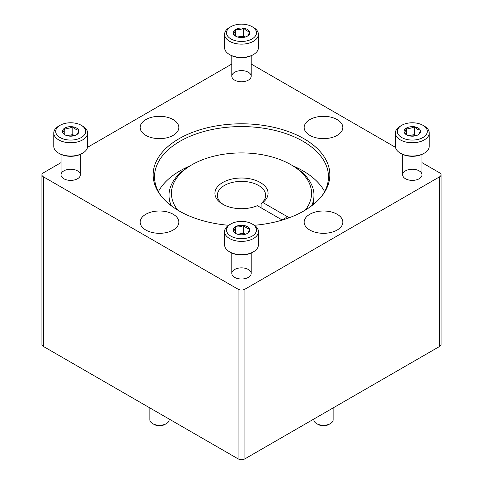 <?xml version="1.0" encoding="UTF-8"?>
<svg xmlns="http://www.w3.org/2000/svg" width="483" height="483" viewBox="0 0 483 483"><rect width="100%" height="100%" fill="white"/><g stroke="black" fill="none" stroke-linecap="round" stroke-linejoin="round"><path stroke-width="0.72" d="M61.015 162.644L43.349 172.842A4.83 2.789 0 0 0 41.93 174.816A4.83 2.789 0 0 0 43.349 176.784L238.083 289.214A4.83 2.789 0 0 0 244.917 289.214L439.651 176.784A4.83 2.789 0 0 0 441.07 174.816A4.83 2.789 0 0 0 439.651 172.842L421.985 162.644M395.517 147.357L251.166 64.022M41.93 174.816L41.93 344.445A4.83 2.789 0 0 0 43.349 346.42L238.083 458.85A4.83 2.789 0 0 0 244.917 458.85L439.651 346.42A4.83 2.789 0 0 0 441.07 344.445L441.07 174.816M419.153 170.867A9.666 5.579 180 0 1 419.153 178.758A9.666 5.579 180 0 1 405.491 178.758A9.666 5.579 180 0 1 405.491 170.867A9.666 5.579 180 0 1 419.153 170.867M248.334 72.245A9.666 5.579 180 0 1 248.334 80.136A9.666 5.579 180 0 1 234.666 80.136A9.666 5.579 180 0 1 234.666 72.245A9.666 5.579 180 0 1 248.334 72.245M77.509 170.867A9.666 5.579 180 0 1 77.509 178.758A9.666 5.579 180 0 1 63.847 178.758A9.666 5.579 180 0 1 63.847 170.867A9.666 5.579 180 0 1 77.509 170.867M248.334 269.49A9.666 5.579 180 0 1 248.334 277.381A9.666 5.579 180 0 1 234.666 277.381A9.666 5.579 180 0 1 234.666 269.49A9.666 5.579 180 0 1 248.334 269.49M337.158 119.585A19.326 11.157 180 0 1 342.821 127.476A19.326 11.157 180 0 1 323.495 138.633A19.326 11.157 180 0 1 304.169 127.476A19.326 11.157 180 0 1 316.099 117.17A19.326 11.157 180 0 1 337.158 119.585M173.174 119.585A19.326 11.157 180 0 1 178.831 127.476A19.326 11.157 180 0 1 159.505 138.633A19.326 11.157 180 0 1 140.179 127.476A19.326 11.157 180 0 1 152.109 117.17A19.326 11.157 180 0 1 173.174 119.585M173.174 214.265A19.326 11.157 180 0 1 178.831 222.156A19.326 11.157 180 0 1 159.505 233.313A19.326 11.157 180 0 1 140.179 222.156A19.326 11.157 180 0 1 152.109 211.844A19.326 11.157 180 0 1 173.174 214.265M337.158 214.265A19.326 11.157 180 0 1 342.821 222.156A19.326 11.157 180 0 1 323.495 233.313A19.326 11.157 180 0 1 304.169 222.156A19.326 11.157 180 0 1 316.099 211.844A19.326 11.157 180 0 1 337.158 214.265M228.634 225.289A88.365 51.017 180 0 1 160.839 195.639A88.365 51.017 180 0 1 191.389 132.795A88.365 51.017 180 0 1 303.982 138.742A88.365 51.017 180 0 1 322.161 195.639A88.365 51.017 180 0 1 254.366 225.289M231.834 64.022L87.483 147.357M161.485 196.46A86.97 50.208 180 0 1 154.53 176.784A86.97 50.208 180 0 1 208.221 130.398A86.97 50.208 180 0 1 302.998 141.284A86.97 50.208 180 0 1 328.47 176.784A86.97 50.208 180 0 1 321.515 196.46M293.157 165.983A86.97 50.208 180 0 1 302.998 170.867A86.97 50.208 180 0 1 324.606 191.582M158.394 191.582A86.97 50.208 180 0 1 189.843 165.983M235.795 226.593L235.529 226.744C234.835 229.316 234.152 230.789 233.47 231.17L233.573 231.381A8.259 4.77 180 0 0 235.656 233.416A8.259 4.77 180 0 0 239.182 234.623L239.544 234.678A8.259 4.77 180 0 0 247.205 233.494L247.471 233.337C248.165 232.933 248.848 231.46 249.53 228.912L249.427 228.701C247.562 228.707 245.69 227.626 243.818 225.464L243.456 225.41C240.878 226.889 238.324 227.282 235.795 226.593A8.259 4.77 180 0 1 243.456 225.41M235.583 233.301L235.583 226.624M237.509 234.219L243.667 233.265L243.667 225.374M252.09 223.931L253.46 224.716A16.911 9.763 180 0 1 258.411 231.623L258.411 244.893A16.911 9.763 180 0 1 253.46 251.8L252.657 252.265A15.776 9.111 180 0 1 230.343 252.265L229.54 251.8A16.911 9.763 180 0 1 224.589 244.893L224.589 231.623A16.911 9.763 180 0 1 229.54 224.716L230.91 223.931A14.979 8.646 180 0 1 252.09 223.931A14.979 8.646 180 0 1 252.09 236.157A14.979 8.646 180 0 1 230.91 236.157A14.979 8.646 180 0 1 230.91 223.931L229.54 224.716M253.46 251.8A16.911 9.763 180 0 1 229.54 251.8M258.411 231.623A16.911 9.763 180 0 1 241.5 241.385A16.911 9.763 180 0 1 224.589 231.623M249.53 228.912A8.259 4.77 180 0 1 247.471 233.337M233.47 231.17A8.259 4.77 180 0 1 235.529 226.744M243.818 225.464A8.259 4.77 180 0 1 249.427 228.701M237.841 234.321A7.245 4.184 180 0 1 239.622 233.893A7.245 4.184 180 0 1 245.159 234.321M243.667 233.265L245.376 234.255M236.036 233.621L233.573 231.381M406.614 127.971L406.348 128.122C405.66 130.694 404.971 132.167 404.295 132.547L404.392 132.759A8.259 4.77 180 0 0 406.481 134.793A8.259 4.77 180 0 0 410.001 136.001L410.363 136.055A8.259 4.77 180 0 0 418.03 134.872L418.296 134.715C418.984 134.31 419.667 132.837 420.349 130.289L420.252 130.078C418.381 130.084 416.509 129.003 414.643 126.842L414.275 126.788C411.703 128.267 409.149 128.659 406.614 127.971A8.259 4.77 180 0 1 414.275 126.788M406.402 134.679L406.402 128.001M408.328 135.596L414.486 134.642L414.486 126.751M422.915 125.308L424.279 126.093A16.911 9.763 180 0 1 429.23 133L429.23 146.271A16.911 9.763 180 0 1 424.279 153.177L423.476 153.642A15.776 9.111 180 0 1 401.168 153.642L400.365 153.177A16.911 9.763 180 0 1 395.408 146.271L395.408 133A16.911 9.763 180 0 1 400.365 126.093L401.729 125.308A14.979 8.646 180 0 1 422.915 125.308A14.979 8.646 180 0 1 422.915 137.534A14.979 8.646 180 0 1 401.729 137.534A14.979 8.646 180 0 1 401.729 125.308L400.365 126.093M424.279 153.177A16.911 9.763 180 0 1 400.365 153.177M429.23 133A16.911 9.763 180 0 1 412.319 142.763A16.911 9.763 180 0 1 395.408 133M420.349 130.289A8.259 4.77 180 0 1 418.296 134.715M404.295 132.547A8.259 4.77 180 0 1 406.348 128.122M414.643 126.842A8.259 4.77 180 0 1 420.252 130.078M408.666 135.699A7.245 4.184 180 0 1 410.447 135.27A7.245 4.184 180 0 1 415.978 135.699M414.486 134.642L416.201 135.632M406.855 134.999L404.392 132.759M235.795 29.348L235.529 29.499C234.835 32.071 234.152 33.544 233.47 33.925L233.573 34.136A8.259 4.77 180 0 0 235.656 36.171A8.259 4.77 180 0 0 239.182 37.378L239.544 37.432A8.259 4.77 180 0 0 247.205 36.249L247.471 36.092C248.165 35.688 248.848 34.215 249.53 31.667L249.427 31.455C247.562 31.461 245.69 30.381 243.818 28.219L243.456 28.165C240.878 29.644 238.324 30.037 235.795 29.348A8.259 4.77 180 0 1 243.456 28.165M235.583 36.056L235.583 29.378M237.509 36.974L243.667 36.02L243.667 28.129M252.09 26.686L253.46 27.471A16.911 9.763 180 0 1 258.411 34.378L258.411 47.648A16.911 9.763 180 0 1 253.46 54.555L252.657 55.02A15.776 9.111 180 0 1 230.343 55.02L229.54 54.555A16.911 9.763 180 0 1 224.589 47.648L224.589 34.378A16.911 9.763 180 0 1 229.54 27.471L230.91 26.686A14.979 8.646 180 0 1 252.09 26.686A14.979 8.646 180 0 1 252.09 38.912A14.979 8.646 180 0 1 230.91 38.912A14.979 8.646 180 0 1 230.91 26.686L229.54 27.471M253.46 54.555A16.911 9.763 180 0 1 229.54 54.555M258.411 34.378A16.911 9.763 180 0 1 241.5 44.14A16.911 9.763 180 0 1 224.589 34.378M249.53 31.667A8.259 4.77 180 0 1 247.471 36.092M233.47 33.925A8.259 4.77 180 0 1 235.529 29.499M243.818 28.219A8.259 4.77 180 0 1 249.427 31.455M237.841 37.076A7.245 4.184 180 0 1 239.622 36.648A7.245 4.184 180 0 1 245.159 37.076M243.667 36.02L245.376 37.01M236.036 36.376L233.573 34.136M64.97 127.971L64.704 128.122C64.016 130.694 63.333 132.167 62.651 132.547L62.748 132.759A8.259 4.77 180 0 0 64.837 134.793A8.259 4.77 180 0 0 68.357 136.001L68.725 136.055A8.259 4.77 180 0 0 76.386 134.872L76.652 134.715C77.34 134.31 78.029 132.837 78.705 130.289L78.608 130.078C76.737 130.084 74.871 129.003 72.999 126.842L72.637 126.788C70.059 128.267 67.505 128.659 64.97 127.971A8.259 4.77 180 0 1 72.637 126.788M64.764 134.679L64.764 128.001M66.684 135.596L72.842 134.642L72.842 126.751M81.271 125.308L82.635 126.093A16.911 9.763 180 0 1 87.592 133L87.592 146.271A16.911 9.763 180 0 1 82.635 153.177L81.832 153.642A15.776 9.111 180 0 1 59.524 153.642L58.721 153.177A16.911 9.763 180 0 1 53.77 146.271L53.77 133A16.911 9.763 180 0 1 58.721 126.093L60.085 125.308A14.979 8.646 180 0 1 81.271 125.308A14.979 8.646 180 0 1 81.271 137.534A14.979 8.646 180 0 1 60.085 137.534A14.979 8.646 180 0 1 60.085 125.308L58.721 126.093M82.635 153.177A16.911 9.763 180 0 1 58.721 153.177M87.592 133A16.911 9.763 180 0 1 70.681 142.763A16.911 9.763 180 0 1 53.77 133M78.705 130.289A8.259 4.77 180 0 1 76.652 134.715M62.651 132.547A8.259 4.77 180 0 1 64.704 128.122M72.999 126.842A8.259 4.77 180 0 1 78.608 130.078M67.022 135.699A7.245 4.184 180 0 1 68.803 135.27A7.245 4.184 180 0 1 74.334 135.699M72.842 134.642L74.557 135.632M65.211 134.999L62.748 132.759M333.155 407.906L333.155 419.679A9.666 5.579 180 0 1 330.33 423.627L328.863 424.472A7.589 4.383 180 0 1 318.128 424.472L316.661 423.627A9.666 5.579 180 0 1 313.829 419.679L313.829 419.063M330.33 423.627A9.666 5.579 180 0 1 316.661 423.627L318.128 424.472M169.171 419.063L169.171 419.679A9.666 5.579 180 0 1 166.339 423.627L164.872 424.472A7.589 4.383 180 0 1 154.143 424.472A7.589 4.383 180 0 1 154.137 424.472L152.67 423.627A9.666 5.579 180 0 1 149.845 419.679L149.845 407.906M166.339 423.627A9.666 5.579 180 0 1 152.67 423.627L154.137 424.472M313.449 204.43L313.974 195.331A72.474 41.84 0 0 0 292.746 165.741L291.038 164.757A70.059 40.445 0 0 0 191.962 164.757A70.059 40.445 0 0 0 177.768 210.153M261.098 207.823L261.098 203.488L262.824 202.51A26.571 15.341 0 0 0 258.375 181.505A26.571 15.341 0 0 0 221.818 183.045A26.571 15.341 0 0 0 222.711 204.206A26.571 15.341 0 0 0 257.354 205.667L282.301 220.067M261.098 203.488A24.156 13.947 0 0 0 265.656 195.331A24.156 13.947 0 0 0 241.5 181.379A24.156 13.947 0 0 0 217.344 195.331A24.156 13.947 0 0 0 223.605 204.695M311.65 205.836A72.474 41.84 0 0 0 313.974 195.331M191.962 164.757L190.254 165.741A72.474 41.84 0 0 0 169.026 195.331A72.474 41.84 0 0 0 171.35 205.836M305.232 210.153A70.059 40.445 0 0 0 291.038 164.757M262.824 202.51L289.22 217.748M439.651 176.784L439.651 346.42M244.917 289.214L244.917 458.85M238.083 289.214L238.083 458.85M43.349 176.784L43.349 346.42M251.166 273.438L251.166 253.02M231.834 273.438L231.834 253.02M421.985 174.816L421.985 154.397M402.659 174.816L402.659 154.397M251.166 76.193L251.166 55.774M231.834 76.193L231.834 55.774M80.341 174.816L80.341 154.397M61.015 174.816L61.015 154.397M169.026 195.331L169.026 204.001M282.06 219.928L286.208 217.531"/></g></svg>
